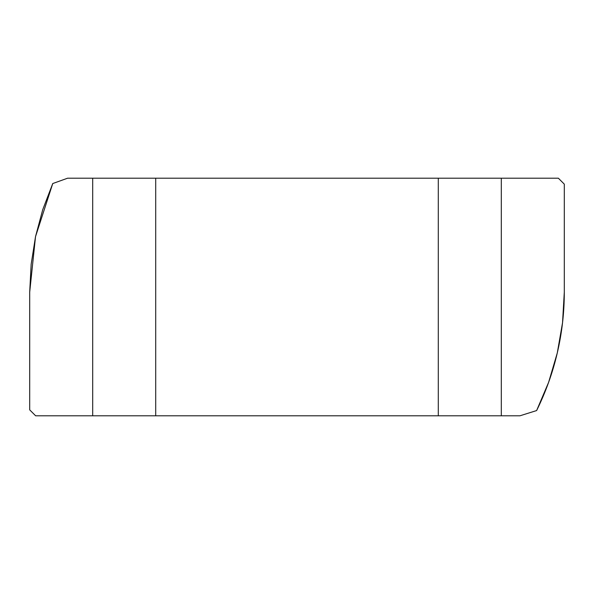 <?xml version="1.0" encoding="UTF-8"?>
<svg xmlns="http://www.w3.org/2000/svg" width="594" height="594" viewBox="0 0 594 594"><rect width="100%" height="100%" fill="white"/><g stroke="black" fill="none" stroke-linecap="round" stroke-linejoin="round"><path stroke-width="0.89" d="M557.291 352.933L562.54 322.728L564.3 292.122L564.3 184.14L558.36 178.2L67.605 178.2L52.747 183.546L67.605 178.2L92.701 178.2L92.701 415.8L519.95 415.8L536.627 410.558L519.95 415.8L501.299 415.8L501.299 178.2L558.36 178.2L564.3 184.14L564.3 292.122C564.3 312.57 561.969 332.84 557.291 352.933L548.611 382.343L536.627 410.558C545.819 391.877 552.702 372.668 557.291 352.933L548.611 382.343M29.7 292.122L29.7 409.86L35.64 415.8L92.701 415.8L35.64 415.8L29.7 409.86L29.7 292.122L35.521 236.62L52.747 183.546L42.746 209.63L35.521 236.62L29.7 292.122L31.163 264.219L35.521 236.62M155.71 415.8L438.29 415.8L438.29 178.2L155.71 178.2L155.71 415.8L155.71 178.2L92.701 178.2L92.701 415.8L155.71 415.8M35.529 236.605L52.718 183.605M501.299 415.8L501.299 178.2L438.29 178.2L438.29 415.8L501.299 415.8"/></g></svg>
